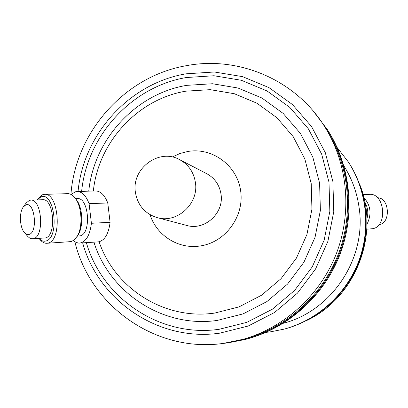 <?xml version="1.0" encoding="UTF-8"?>
<svg xmlns="http://www.w3.org/2000/svg" width="408" height="408" viewBox="0 0 408 408"><rect width="100%" height="100%" fill="white"/><g stroke="black" fill="none" stroke-linecap="round" stroke-linejoin="round"><path stroke-width="0.61" d="M379.047 224.579L379.491 224.502C391.114 222.839 389.309 197.513 377.599 197.814M366.838 229.189L372.616 228.699C387.921 226.537 384.82 192.79 369.495 194.366L363.084 194.606M29.101 234.442C38.214 232.371 34.639 200.874 25.78 204.928L23.246 207.04C19.008 212.512 19.717 227.562 24.46 232.621L26.734 234.34L29.101 234.442M23.246 207.04L26.015 203.159L29.31 200.404L30.743 200.119C41.815 198.625 44.656 236.395 33.619 238.624L31.839 238.797L29.651 238.027L27.912 236.594L24.46 232.621M71.216 194.529L75.026 191.893L77.189 191.485C82.074 191.627 86.037 195.687 89.082 203.658L91.412 223.278L110.094 222.319C108.553 234.248 104.56 240.776 98.114 241.903L78.708 243.112L75.995 242.388L73.389 240.628M75.582 198.65L77.336 198.594C88.847 197.125 91.662 233.631 80.187 235.834L77.347 236.125M39.01 238.425C41.218 240.786 43.513 241.643 45.905 240.995C59.971 238.053 54.483 190.638 40.887 196.947L37.189 199.91L38.23 198.416L42.605 194.723L44.533 194.341L67.764 193.667C70.375 193.632 72.818 195.08 75.097 198.013L76.413 199.742C82.722 207.468 83.625 226.69 78.071 234.962L74.71 239.578L71.344 241.582L46.843 243.285C44.498 243.398 42.279 242.24 40.188 239.817L39 238.425M75.097 198.013C82.039 206.504 83.033 227.715 76.923 236.808M44.533 194.341C58.859 192.454 62.429 240.378 48.129 243.061L46.843 243.285M30.743 200.119L42.687 199.726C53.876 198.242 56.712 235.686 45.553 237.91L32.574 238.813M265.95 332.367L270.065 331.913L283.917 329.185C317.184 320.285 345.749 294.693 358.464 261.905C371.045 229.066 367.052 190.929 348.366 161.996L337.186 147.579M179.566 159.62L206.774 173.706C214.786 178.138 219.54 184.992 221.029 194.269C224.196 213.16 204.638 230.892 186.823 225.461L157.202 217.643C177.041 223.701 198.92 203.781 195.422 182.616C193.785 172.222 188.496 164.557 179.566 159.62C159.089 147.941 131.463 168.473 135.38 192.163C137.583 205.224 144.86 213.716 157.202 217.643M343.924 165.939C351.742 178.332 356.745 191.862 358.948 206.535C367.322 257.305 332.444 310.733 283.269 323.284M313.354 111.195L327.445 129.713C350.702 165.704 355.674 213.517 339.874 254.74C323.916 295.902 288.135 328.001 246.738 339.068L227.868 342.883M70.936 194.386C75.465 131.978 124.873 76.133 186.481 65.662C237.956 55.825 294.173 79.142 323.468 124.772L325.584 128.015C349.166 164.246 354.266 212.522 338.319 254.138C322.208 295.693 286.018 328.052 244.219 339.079L223.278 343.409M91.412 223.278C89.908 235.37 85.976 241.98 79.616 243.112M77.189 191.485L95.722 190.97C100.674 191.112 104.688 195.111 107.763 202.97L89.082 203.658M110.094 222.319L107.763 202.97M366.991 224.176C371.841 214.312 370.806 205.474 363.885 197.661M366.909 219.03C368.541 213.042 367.878 207.468 364.915 202.307M307.066 320.316C355.858 297.345 380.322 233.891 359.57 184.11M283.917 329.185L284.866 328.93C317.924 320.086 346.305 294.663 358.938 262.089C371.438 229.464 367.47 191.571 348.901 162.823L348.366 161.996M78.05 191.459C83.446 134.079 129.326 83.375 185.9 73.833L214.333 71.992L242.505 76.627L269 87.623L292.449 104.535L311.579 126.592L325.324 152.714L332.882 181.575L333.775 211.645L327.91 241.317L315.583 268.969L297.473 293.117L274.579 312.472L248.166 326.043L219.677 333.178C158.579 341.945 98.603 300.752 82.661 242.913M88.75 191.163C93.988 139.378 135.614 93.85 186.645 85.359L212.441 83.747L237.971 88.011L261.951 98.037L283.147 113.409L300.421 133.411L312.809 157.075L319.602 183.192L320.382 210.385L315.068 237.211L303.929 262.216L287.569 284.06L266.883 301.594L243.015 313.91L217.245 320.423C163.22 328.282 109.706 293.041 93.922 242.179M81.636 191.362C87.021 135.762 131.565 86.726 186.38 77.52L213.991 75.75L241.342 80.274L267.056 90.969L289.797 107.401L308.351 128.821L321.672 154.178L328.991 182.177L329.848 211.349L324.156 240.134L312.202 266.96L294.637 290.389L272.432 309.172L246.815 322.351L219.173 329.292C160.237 337.788 102.23 298.396 86.368 242.673M93.35 191.036C98.318 142.106 137.695 99.118 185.875 91.163L210.232 89.668L234.325 93.723L256.943 103.214L276.92 117.744L293.184 136.634L304.837 158.967L311.217 183.595L311.936 209.238L306.918 234.524L296.417 258.101L281.005 278.705L261.518 295.249L239.017 306.892L214.725 313.064C164.71 320.392 114.888 288.589 99.088 241.776M172.293 157.009L179.857 153.541L187.884 151.465C212.471 147.176 237.431 165.648 240.695 191.199C244.326 216.689 225.099 242.531 200.114 245.973C178.51 249.461 156.539 235.518 150.057 214.69M326.594 128.403C350.033 164.679 355.047 212.879 339.114 254.449C323.024 295.953 286.952 328.318 245.223 339.471L227.848 342.883L223.864 343.337M323.468 124.772C347.509 161.706 352.711 210.956 336.437 253.414C319.994 295.81 283.086 328.822 240.475 340.063L223.222 343.419C155.887 353.022 90.107 305.975 74.873 241.766M306.928 320.387C355.898 297.417 380.399 233.866 359.519 183.967M284.866 328.93C317.944 320.081 346.315 294.658 358.948 262.094C371.443 229.48 367.481 191.592 348.901 162.823"/></g></svg>
